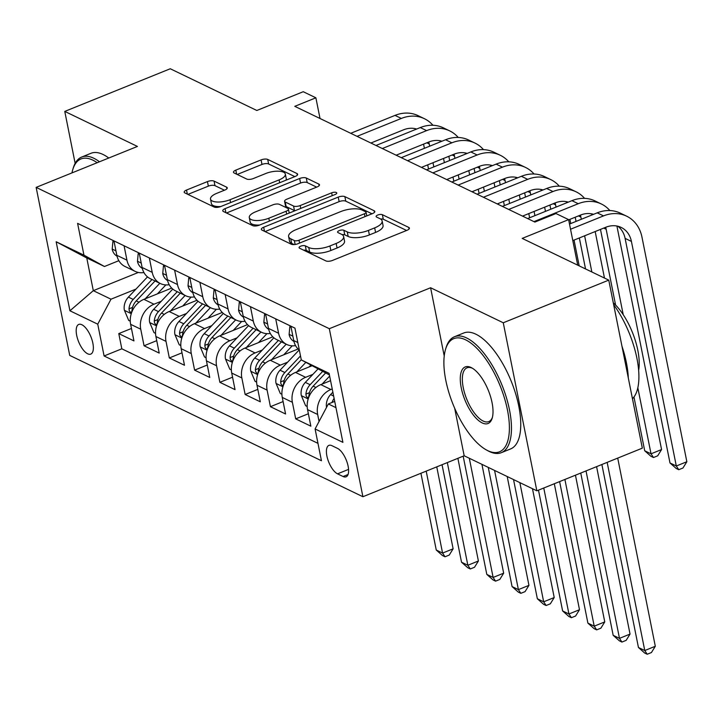 <?xml version="1.0" encoding="UTF-8"?>
<svg xmlns="http://www.w3.org/2000/svg" width="723" height="723" viewBox="0 0 723 723"><rect width="100%" height="100%" fill="white"/><g stroke="black" fill="none" stroke-linecap="round" stroke-linejoin="round"><path stroke-width="1.08" d="M300.696 246.191A3.434 1.301 -11.3 0 0 299.069 247.7A3.434 1.301 -11.3 0 0 299.539 248.197L325.892 260.904A4.907 1.853 -11.3 0 0 332.517 260.425L407.076 230.276A4.907 1.853 -11.3 0 0 409.408 228.125A4.907 1.853 -11.3 0 0 408.739 227.411L382.377 214.704A3.434 1.301 -11.3 0 0 377.74 215.038A3.434 1.301 -11.3 0 0 376.105 216.548A3.434 1.301 -11.3 0 0 376.584 217.045L379.991 218.689A15.707 5.938 -11.3 0 1 382.142 220.976A15.707 5.938 -11.3 0 1 374.677 227.881L368.459 230.393A15.707 5.938 -11.3 0 1 347.266 231.92L343.859 230.276A3.434 1.301 -11.3 0 0 339.223 230.61A3.434 1.301 -11.3 0 0 337.587 232.119A3.434 1.301 -11.3 0 0 338.057 232.625L341.464 234.27A15.707 5.938 -11.3 0 1 343.624 236.548A15.707 5.938 -11.3 0 1 336.15 243.452L329.941 245.965A15.707 5.938 -11.3 0 1 308.748 247.501L305.332 245.856A3.434 1.301 -11.3 0 0 300.696 246.191M87.673 353.8A16.005 6.634 -112 0 0 90.773 354.107A16.005 6.634 -112 0 0 92.056 339.991A16.005 6.634 -112 0 0 81.871 324.735A16.005 6.634 -112 0 0 78.771 324.428A16.005 6.634 -112 0 0 77.488 338.545A16.005 6.634 -112 0 0 87.673 353.8M214.062 181.112A4.907 1.853 -11.3 0 0 207.438 181.59L186.525 190.05A4.907 1.853 -11.3 0 0 184.193 192.21A4.907 1.853 -11.3 0 0 184.862 192.924L214.135 207.031A4.907 1.853 -11.3 0 0 220.759 206.552L295.318 176.412A4.907 1.853 -11.3 0 0 297.65 174.252A4.907 1.853 -11.3 0 0 296.981 173.538L267.709 159.431A4.907 1.853 -11.3 0 0 261.084 159.91L235.815 170.122A4.907 1.853 -11.3 0 0 233.484 172.282A4.907 1.853 -11.3 0 0 234.153 172.996L246.679 179.033A4.907 1.853 -11.3 0 0 253.303 178.554L265.838 173.484A13.131 4.962 -11.3 0 1 285.35 174.107A13.131 4.962 -11.3 0 1 279.105 179.882L230.022 199.729A13.131 4.962 -11.3 0 1 210.51 199.105A13.131 4.962 -11.3 0 1 216.746 193.33L224.934 190.022A4.907 1.853 -11.3 0 0 227.266 187.863A4.907 1.853 -11.3 0 0 226.588 187.149L214.062 181.112L214.975 185.657A4.907 1.853 -11.3 0 0 208.351 186.136L187.917 194.397M454.677 408.251L464.175 455.779L536.837 490.809L503.262 322.774L608.757 280.126L522.196 238.4L568.621 219.629L555.978 213.538L534.884 222.069L294.785 106.335L315.879 97.804L303.244 91.713L256.828 110.483L170.267 68.757L64.772 111.405L75.147 163.362M503.262 322.774L430.601 287.754L329.317 328.703L36.15 187.384L137.424 146.435L64.772 111.405M263.678 227.239A4.907 1.853 -11.3 0 0 261.337 229.399A4.907 1.853 -11.3 0 0 262.015 230.113L291.288 244.22A4.907 1.853 -11.3 0 0 297.912 243.741L372.472 213.601A4.907 1.853 -11.3 0 0 374.803 211.441A4.907 1.853 -11.3 0 0 374.125 210.727L344.853 196.62A4.907 1.853 -11.3 0 0 338.237 197.099L263.678 227.239L264.491 231.306M252.707 225.63L223.434 211.514A4.907 1.853 -11.3 0 1 222.765 210.8A4.907 1.853 -11.3 0 1 225.097 208.649L299.656 178.5A4.907 1.853 -11.3 0 1 306.281 178.021L318.807 184.058A4.907 1.853 -11.3 0 1 319.485 184.772A4.907 1.853 -11.3 0 1 317.144 186.932L286.914 199.159A4.907 1.853 -11.3 0 0 284.573 201.31A4.907 1.853 -11.3 0 0 285.251 202.024L293.556 206.037A4.907 1.853 -11.3 0 0 300.181 205.558L331.658 192.824A3.434 1.301 -11.3 0 1 336.764 192.987A3.434 1.301 -11.3 0 1 335.138 194.496L259.331 225.151A4.907 1.853 -11.3 0 1 252.707 225.63M608.757 280.126L642.331 448.152L536.837 490.809M131.459 328.468L118.78 333.592L133.945 340.904L130.628 324.329L140.741 329.2A20.009 16.566 -64.3 0 1 153.99 304.211L161.256 301.274M156.728 340.65L144.058 345.775L159.214 353.086L155.906 336.511L166.019 341.383A20.009 16.566 -64.3 0 1 179.268 316.394L186.525 313.457M182.006 352.833L169.327 357.957L184.492 365.269L181.175 348.694L191.288 353.565A20.009 16.566 -64.3 0 1 204.537 328.576L211.803 325.639M207.284 365.016L194.604 370.14L209.76 377.451L206.453 360.876L216.566 365.748A20.009 16.566 -64.3 0 1 229.815 340.759L237.072 337.822M232.553 377.198L219.873 382.322L235.038 389.634L231.721 373.059L241.834 377.93A20.009 16.566 -64.3 0 1 255.083 352.941L262.35 350.004M257.831 389.381L245.151 394.505L260.307 401.816L256.999 385.242L267.112 390.113A20.009 16.566 -64.3 0 1 280.361 365.124L287.618 362.187M283.1 401.563L270.42 406.688L285.585 413.999L282.268 397.424L292.381 402.295A20.009 16.566 -64.3 0 1 305.63 377.307L312.896 374.369M308.378 413.746L295.698 418.87L310.854 426.181L307.546 409.607A20.009 16.566 -64.3 0 1 320.795 384.618L330.574 380.669M130.628 324.329A20.009 16.566 115.7 0 1 143.886 299.34L171.703 288.088M155.906 336.511A20.009 16.566 115.7 0 1 169.155 311.523L196.981 300.271M181.175 348.694A20.009 16.566 115.7 0 1 194.433 323.705L222.25 312.453M206.453 360.876A20.009 16.566 115.7 0 1 219.702 335.888L247.528 324.636M231.721 373.059A20.009 16.566 115.7 0 1 244.98 348.07L272.797 336.819M256.999 385.242A20.009 16.566 115.7 0 1 270.248 360.253L298.075 349.001M282.268 397.424A20.009 16.566 115.7 0 1 295.526 372.435L311.929 365.802M337.469 448.359L331.911 445.675A15.508 6.426 -112 0 0 328.911 445.386A15.508 6.426 -112 0 0 327.664 459.06A15.508 6.426 -112 0 0 337.542 473.836L343.1 476.52A15.508 6.426 -112 0 0 346.1 476.809A15.508 6.426 -112 0 0 347.347 463.136A15.508 6.426 -112 0 0 337.469 448.359M329.317 328.703L362.901 496.728L69.724 355.409L36.15 187.384M118.78 333.592L121.816 348.811L104.094 355.969L321.446 460.741L315.092 428.956L328.341 403.967L334.713 401.392M104.094 355.969L97.741 324.184L69.941 310.782L56.15 241.753L83.949 255.156L77.596 223.371L294.948 328.134L301.301 359.927L329.101 373.33L342.901 442.359L315.092 428.956M319.06 421.491L317.659 414.478A20.009 16.566 -64.3 0 1 330.908 389.489L332.228 388.956M299.349 350.149A20.009 16.566 -64.3 0 1 293.755 340.578L290.872 326.172M113.963 240.895L116.837 255.3A20.009 16.566 115.7 0 0 125.034 266.498L135.138 271.369A20.009 16.566 -64.3 0 1 126.95 260.172L124.067 245.766M139.232 253.077L142.115 267.483A20.009 16.566 115.7 0 0 150.303 278.68L160.416 283.552A20.009 16.566 -64.3 0 1 152.219 272.354L149.345 257.948M164.51 265.26L167.384 279.665A20.009 16.566 115.7 0 0 175.581 290.863L185.684 295.734A20.009 16.566 -64.3 0 1 177.497 284.537L174.614 270.131M189.778 277.442L192.661 291.848A20.009 16.566 115.7 0 0 200.849 303.045L210.962 307.917A20.009 16.566 -64.3 0 1 202.765 296.719L199.891 282.313M215.056 289.625L217.93 304.031A20.009 16.566 115.7 0 0 226.127 315.228L236.231 320.099A20.009 16.566 -64.3 0 1 228.043 308.902L225.16 294.496M240.325 301.807L243.208 316.213A20.009 16.566 115.7 0 0 251.396 327.411L261.509 332.282A20.009 16.566 -64.3 0 1 253.312 321.084L250.438 306.679M265.603 313.99L268.477 328.396A20.009 16.566 115.7 0 0 276.674 339.593L286.778 344.464A20.009 16.566 -64.3 0 1 278.59 333.267L275.707 318.861M295.698 418.87L292.381 402.295M270.42 406.688L267.112 390.113M245.151 394.505L241.834 377.93M219.873 382.322L216.566 365.748M194.604 370.14L191.288 353.565M169.327 357.957L166.019 341.383M144.058 345.775L140.741 329.2M121.816 348.811L317.975 443.362M138.346 272.454L93.303 290.664L110.999 299.195L135.978 289.092M328.341 403.967L335.96 407.636M329.426 374.939L301.301 359.927M464.175 455.779L362.901 496.728M320.018 118.5L315.879 97.804M577.713 265.16L568.621 219.629M118.843 260.678L104.464 266.498L86.769 257.966L93.303 290.664L69.941 310.782M295.571 345.621A20.009 16.566 -64.3 0 1 286.778 344.464M270.294 333.439A20.009 16.566 -64.3 0 1 261.509 332.282M245.025 321.256A20.009 16.566 -64.3 0 1 236.231 320.099M219.747 309.073A20.009 16.566 -64.3 0 1 210.962 307.917M194.478 296.891A20.009 16.566 -64.3 0 1 185.684 295.734M169.2 284.708A20.009 16.566 -64.3 0 1 160.416 283.552M143.931 272.526A20.009 16.566 -64.3 0 1 135.138 271.369M83.949 255.156L104.464 266.498M110.999 299.195L97.741 324.184M56.15 241.753L86.769 257.966M430.601 287.754L444.229 355.978M303.678 250.194A3.434 1.301 -11.3 0 1 306.245 250.393L309.652 252.038A15.707 5.938 -11.3 0 0 330.845 250.501L329.941 245.965M343.624 236.548L344.528 241.084A15.707 5.938 -11.3 0 1 337.063 247.998L330.845 250.501M382.142 220.976L383.045 225.513A15.707 5.938 -11.3 0 1 375.58 232.417L369.372 234.93A15.707 5.938 -11.3 0 1 348.179 236.466L344.763 234.821A3.434 1.301 -11.3 0 0 342.124 234.632M406.588 230.474L383.289 219.241A3.434 1.301 -11.3 0 0 380.65 219.051M371.984 213.791L345.766 201.157A4.907 1.853 -11.3 0 0 339.141 201.636L265.07 231.586M294.36 240.56A3.434 1.301 -11.3 0 0 298.997 240.226L364.437 213.764A3.434 1.301 -11.3 0 0 366.073 212.255A3.434 1.301 -11.3 0 0 365.603 211.758L362.006 210.022A15.707 5.938 -11.3 0 0 340.813 211.559L296.078 229.643A15.707 5.938 -11.3 0 0 288.613 236.548A15.707 5.938 -11.3 0 0 290.763 238.825L294.36 240.56L295.138 244.482M288.613 236.548L289.516 241.084A15.707 5.938 -11.3 0 0 291.667 243.371L290.763 238.825M294.18 244.582L291.667 243.371M226.498 212.987L300.569 183.046L299.656 178.5M316.656 187.13L307.185 182.567A4.907 1.853 -11.3 0 0 300.569 183.046M284.573 201.31L285.486 205.856A4.907 1.853 -11.3 0 0 286.154 206.57L294.469 210.574A4.907 1.853 -11.3 0 0 294.939 210.755M255.535 211.839A13.131 4.962 -11.3 0 0 249.29 217.614A13.131 4.962 -11.3 0 0 268.802 218.238L286.1 211.252A4.907 1.853 -11.3 0 0 288.432 209.092A4.907 1.853 -11.3 0 0 287.763 208.378L279.449 204.374A4.907 1.853 -11.3 0 0 272.824 204.853L255.535 211.839M249.29 217.614L250.194 222.16A13.131 4.962 -11.3 0 0 259.62 225.034M224.446 190.221L214.975 185.657M210.51 199.105L211.414 203.642A13.131 4.962 -11.3 0 0 220.831 206.525M285.983 180.181A13.131 4.962 -11.3 0 0 286.254 178.653L285.35 174.107M294.83 176.602L268.613 163.967A4.907 1.853 -11.3 0 0 261.988 164.446L237.207 174.469M326.516 407.42A13.258 10.972 -64.3 0 1 330.601 394.577L332.869 392.164M334.116 398.436A13.258 10.972 115.7 0 0 332.011 402.485M601.879 464.509L638.445 647.492L644.762 650.537L655.309 646.272L617.713 458.111M607.166 462.377L644.762 650.537L647.212 654.243L644.681 653.032L638.445 647.492M655.309 646.272L651.432 652.544L647.212 654.243M617.867 226.236A25.007 20.705 -64.3 0 1 625.106 238.382L669.986 462.955L676.303 466.001L686.85 461.735L641.979 237.162A37.515 31.053 115.7 0 0 626.615 216.168A37.515 31.053 115.7 0 0 603.524 215.897L570.537 229.236M626.615 216.168L620.298 213.122A37.515 31.053 115.7 0 0 597.207 212.851L569.498 224.058M572.806 240.587L605.793 227.257A25.007 20.705 -64.3 0 1 621.184 227.429A25.007 20.705 -64.3 0 1 631.423 241.428L676.303 466.001L678.752 469.706L676.222 468.486L669.986 462.955M686.85 461.735L682.973 467.998L678.752 469.706M487.718 450.628A61.021 25.296 -112 0 0 507.474 410.086A61.021 25.296 -112 0 0 465.576 339.819A61.021 25.296 -112 0 0 445.594 349.182A61.021 25.296 -112 0 0 453.185 404.699A61.021 25.296 -112 0 0 486.317 449.905A61.021 25.296 -112 0 0 487.718 450.628M445.594 349.182L446.1 347.537A62.521 25.92 68 0 1 454.478 336.746A62.521 25.92 68 0 1 466.57 337.939A62.521 25.92 68 0 1 506.371 397.533A62.521 25.92 68 0 1 501.346 452.67A62.521 25.92 68 0 1 489.254 451.477A62.521 25.92 68 0 1 487.826 450.736L486.317 449.905M482.178 422.919A30.511 12.652 68 0 1 461.229 387.79A30.511 12.652 68 0 1 471.107 367.519A30.511 12.652 68 0 1 471.803 367.88A30.511 12.652 68 0 1 488.368 390.474A30.511 12.652 68 0 1 492.164 418.237A30.511 12.652 68 0 1 482.178 422.919M472.571 368.332A29.01 12.029 -112 0 0 467.031 367.808A29.01 12.029 -112 0 0 464.699 393.402A29.01 12.029 -112 0 0 483.172 421.048A29.01 12.029 -112 0 0 488.784 421.599A29.01 12.029 -112 0 0 492.399 417.379M613.673 304.717A62.521 25.92 68 0 1 632.462 398.725M621.961 346.2A62.521 25.92 68 0 1 628.305 377.939M613.294 302.829A45.016 18.662 68 0 1 638.653 370.348M454.478 336.746L463.759 332.987A62.521 25.92 68 0 1 475.851 334.189A62.521 25.92 68 0 1 515.653 393.773A62.521 25.92 68 0 1 510.628 448.92L501.346 452.67M97.162 162.711A61.021 25.296 -112 0 0 92.788 160.117A61.021 25.296 -112 0 0 72.815 169.48A61.021 25.296 -112 0 0 71.966 172.896M72.815 169.48L73.312 167.835A62.521 25.92 68 0 1 81.69 157.045A62.521 25.92 68 0 1 93.782 158.247A62.521 25.92 68 0 1 99.476 161.78M81.69 157.045L90.971 153.294A62.521 25.92 68 0 1 103.064 154.496A62.521 25.92 68 0 1 108.757 158.021M322.115 384.085L329.652 376.087M307.176 406.462L305.612 405.711L301.274 395.409A13.258 10.972 -64.3 0 1 305.323 382.395L317.876 369.091M322.494 371.595L310.131 384.708A13.258 10.972 115.7 0 0 305.91 394.107L306.209 396.114L307.637 397.822L308.468 397.46L308.947 395.562A13.258 10.972 -64.3 0 1 313.158 386.163L325.531 373.059M580.75 473.05L613.167 635.309L619.484 638.355L630.04 634.089L596.583 466.651M586.028 470.917L619.484 638.355L621.934 642.06L619.412 640.849L613.167 635.309M630.04 634.089L626.154 640.361L621.934 642.06M309.055 366.968L310.754 365.151M296.837 371.902L305.793 362.413M281.907 394.279L280.334 393.529L275.996 383.226A13.258 10.972 -64.3 0 1 280.054 370.203L299.141 349.977M300.506 355.933L284.853 372.526A13.258 10.972 115.7 0 0 280.641 381.925L280.931 383.931L282.368 385.639L283.199 385.278L283.669 383.38A13.258 10.972 -64.3 0 1 287.89 373.981L301.274 359.792M559.62 481.599L587.898 623.127L594.216 626.172L604.762 621.907L575.445 475.192M564.898 479.457L594.216 626.172L596.665 629.878L594.134 628.667L587.898 623.127M604.762 621.907L600.885 628.179L596.665 629.878M283.778 354.776L292.219 345.829M271.568 359.72L286.218 344.193M256.629 382.096L255.065 381.346L250.727 371.044A13.258 10.972 -64.3 0 1 254.776 358.021L273.863 337.795M278.382 340.416L259.584 360.343A13.258 10.972 115.7 0 0 255.364 369.742L255.662 371.749L257.09 373.457L257.921 373.095L258.4 371.197A13.258 10.972 -64.3 0 1 262.612 361.798L281.41 341.88M538.481 490.14L562.621 610.944L568.938 613.99L579.494 609.724L554.315 483.741M543.768 488.007L568.938 613.99L571.387 617.695L568.865 616.484L562.621 610.944M579.494 609.724L575.607 615.996L571.387 617.695M258.509 342.594L266.95 333.646M246.29 347.537L260.94 332.011M231.36 369.914L229.787 369.155L225.449 358.861A13.258 10.972 -64.3 0 1 229.507 345.838L248.595 325.612M253.104 328.233L234.306 348.161A13.258 10.972 115.7 0 0 230.095 357.56L230.384 359.566L231.821 361.274L232.652 360.913L233.122 359.015A13.258 10.972 -64.3 0 1 237.343 349.616L256.141 329.697M513.538 479.575L537.352 598.761L543.669 601.807L554.216 597.541L532.471 488.703M519.855 482.621L543.669 601.807L546.118 605.513L543.588 604.301L537.352 598.761M554.216 597.541L550.339 603.813L546.118 605.513M291.098 327.302L289.824 326.688L289.11 334.55A13.258 10.972 115.7 0 0 293.954 341.464M609.86 210.556A37.515 31.053 115.7 0 0 601.346 203.985A37.515 31.053 115.7 0 0 578.246 203.714L533.963 221.627M601.346 203.985L595.029 200.94A37.515 31.053 115.7 0 0 571.929 200.669L527.636 218.581M568.667 219.864L580.515 215.074A25.007 20.705 -64.3 0 1 593.565 214.324M605.675 227.302A25.007 20.705 -64.3 0 1 606.154 229.245L623.226 314.704M592.598 214.053A25.007 20.705 -64.3 0 1 593.149 214.496M600.479 229.399L615.589 305.034M633.963 396.999L644.708 450.772L651.025 453.818L661.572 449.552L616.909 226.019M637.831 387.79L651.025 453.818L653.475 457.523L650.944 456.303L644.708 450.772M661.572 449.552L657.695 455.815L653.475 457.523M290.89 326.254L289.824 326.688M265.829 315.12L264.546 314.505L263.841 322.368A13.258 10.972 115.7 0 0 268.676 329.281M584.582 198.373A37.515 31.053 115.7 0 0 576.068 191.803A37.515 31.053 115.7 0 0 552.978 191.532L508.685 209.444M576.068 191.803L569.751 188.757A37.515 31.053 115.7 0 0 546.66 188.486L502.368 206.398M522.53 216.114L555.246 202.892A25.007 20.705 -64.3 0 1 568.296 202.142M580.406 215.12A25.007 20.705 -64.3 0 1 580.876 217.063L581.319 219.277M567.32 201.871A25.007 20.705 -64.3 0 1 567.88 202.313M575.201 217.216L576.041 221.41M579.34 237.948L585.531 268.929M584.627 235.806L591.848 271.975M604.473 278.057L595.174 231.541M591.875 215.011L591.64 213.836M265.621 314.071L264.546 314.505M240.551 302.937L239.277 302.322L238.563 310.185A13.258 10.972 115.7 0 0 243.407 317.099M559.313 186.182A37.515 31.053 115.7 0 0 550.799 179.62A37.515 31.053 115.7 0 0 527.7 179.349L483.416 197.262M550.799 179.62L544.482 176.575A37.515 31.053 115.7 0 0 521.382 176.304L477.09 194.216M497.252 203.931L529.968 190.709A25.007 20.705 -64.3 0 1 543.018 189.959M555.128 202.937A25.007 20.705 -64.3 0 1 555.607 204.88L556.05 207.094M542.051 189.688A25.007 20.705 -64.3 0 1 542.602 190.131M549.932 205.034L550.763 209.227M579.195 265.874L574.044 240.09M570.736 223.552L569.905 219.358M566.597 202.829L566.362 201.654M240.343 301.889L239.277 302.322M215.282 290.754L213.999 290.14L213.294 298.003A13.258 10.972 115.7 0 0 218.129 304.916M534.035 173.999A37.515 31.053 115.7 0 0 525.522 167.438A37.515 31.053 115.7 0 0 502.431 167.167L458.138 185.079M525.522 167.438L519.204 164.392A37.515 31.053 115.7 0 0 496.114 164.121L451.821 182.033M471.983 191.749L504.699 178.527A25.007 20.705 -64.3 0 1 517.749 177.777M529.86 190.755A25.007 20.705 -64.3 0 1 530.33 192.698L530.772 194.912M516.773 177.506A25.007 20.705 -64.3 0 1 517.334 177.948M524.654 192.851L525.494 197.045M528.793 213.583L529.634 217.777M534.08 211.441L534.921 215.635M545.467 211.369L544.627 207.176M541.328 190.646L541.093 189.471M215.074 289.706L213.999 290.14M233.231 330.411L241.672 321.464M221.021 335.355L235.671 319.828M206.082 357.731L204.519 356.972L200.181 346.679A13.258 10.972 -64.3 0 1 204.229 333.655L223.317 313.43M227.835 316.05L209.037 335.978A13.258 10.972 115.7 0 0 204.817 345.377L205.115 347.383L206.543 349.092L207.374 348.73L207.853 346.832A13.258 10.972 -64.3 0 1 212.065 337.433L230.863 317.514M488.26 467.392L512.074 586.579L518.391 589.625L528.947 585.359L507.194 476.52M494.577 470.438L518.391 589.625L520.84 593.33L518.319 592.119L512.074 586.579M528.947 585.359L525.061 591.631L520.84 593.33M190.004 278.572L188.73 277.957L188.016 285.82A13.258 10.972 115.7 0 0 192.86 292.734M508.766 161.816A37.515 31.053 115.7 0 0 500.253 155.255A37.515 31.053 115.7 0 0 477.153 154.984L432.869 172.896M500.253 155.255L493.936 152.21A37.515 31.053 115.7 0 0 470.836 151.938L426.543 169.851M446.706 179.566L479.421 166.344A25.007 20.705 -64.3 0 1 492.471 165.594M504.582 178.572A25.007 20.705 -64.3 0 1 505.061 180.515L505.504 182.729M491.504 165.323A25.007 20.705 -64.3 0 1 492.056 165.766M499.385 180.669L500.217 184.862M503.524 201.401L504.365 205.594M508.802 199.259L509.643 203.452M523.687 216.674L523.497 215.725M520.189 199.187L519.358 194.993M516.05 178.464L515.815 177.289M189.797 277.524L188.73 277.957M207.962 318.228L216.403 309.281M195.743 323.172L210.393 307.646M180.813 345.549L179.241 344.79L174.903 334.496A13.258 10.972 -64.3 0 1 178.961 321.473L198.048 301.247M202.557 303.868L183.759 323.796A13.258 10.972 115.7 0 0 179.548 333.195L179.837 335.201L181.274 336.909L182.106 336.547L182.576 334.65A13.258 10.972 -64.3 0 1 186.796 325.251L205.594 305.332M463.181 456.186L486.805 574.396L493.122 577.442L503.669 573.176L481.925 464.338M469.308 458.255L493.122 577.442L495.571 581.147L493.041 579.936L486.805 574.396M503.669 573.176L499.792 579.448L495.571 581.147M164.736 266.389L163.452 265.775L162.747 273.637A13.258 10.972 115.7 0 0 167.582 280.551M483.488 149.634A37.515 31.053 115.7 0 0 474.975 143.073A37.515 31.053 115.7 0 0 451.884 142.802L407.591 160.714M474.975 143.073L468.658 140.027A37.515 31.053 115.7 0 0 445.567 139.756L401.274 157.668M421.437 167.384L454.152 154.162A25.007 20.705 -64.3 0 1 467.203 153.412M479.313 166.389A25.007 20.705 -64.3 0 1 479.783 168.332L480.226 170.547M466.227 153.14A25.007 20.705 -64.3 0 1 466.787 153.583M474.107 168.486L474.948 172.68M478.246 189.218L479.087 193.412M483.533 187.076L484.374 191.27M498.418 204.492L498.228 203.543M494.921 187.004L494.08 182.811M490.781 166.281L490.546 165.106M164.528 265.341L163.452 265.775M182.684 306.046L191.125 297.099M170.474 310.989L185.124 295.463M155.535 333.366L153.972 332.607L149.634 322.313A13.258 10.972 -64.3 0 1 153.683 309.29L172.77 289.064M177.289 291.685L158.491 311.613A13.258 10.972 115.7 0 0 154.27 321.012L154.568 323.018L155.996 324.726L156.828 324.365L157.307 322.467A13.258 10.972 -64.3 0 1 161.518 313.068L180.316 293.149M442.051 464.726L461.527 562.214L467.844 565.259L478.4 560.994L457.885 458.328M447.329 462.593L467.844 565.259L470.293 568.965L467.772 567.745L461.527 562.214M478.4 560.994L474.514 567.266L470.293 568.965M139.458 254.207L138.183 253.592L137.469 261.455A13.258 10.972 115.7 0 0 142.314 268.369M458.219 137.451A37.515 31.053 115.7 0 0 449.706 130.89A37.515 31.053 115.7 0 0 426.606 130.619L382.322 148.531M449.706 130.89L443.389 127.844A37.515 31.053 115.7 0 0 420.289 127.573L375.996 145.486M396.159 155.201L428.875 141.979A25.007 20.705 -64.3 0 1 441.925 141.229M454.035 154.207A25.007 20.705 -64.3 0 1 454.514 156.15L454.957 158.364M440.958 140.958A25.007 20.705 -64.3 0 1 441.509 141.401M448.838 156.304L449.67 160.497M452.978 177.036L453.818 181.229M458.255 174.894L459.096 179.087M473.14 192.309L472.95 191.36M469.643 174.821L468.811 170.628M465.504 154.098L465.269 152.924M139.25 253.158L138.183 253.592M157.415 293.863L165.856 284.916M145.196 298.807L159.846 283.28M130.267 321.184L128.694 320.425L124.356 310.131A13.258 10.972 -64.3 0 1 128.414 297.108L147.501 276.882M152.011 279.503L133.213 299.43A13.258 10.972 115.7 0 0 129.001 308.829L129.29 310.836L130.727 312.544L131.559 312.182L132.029 310.284A13.258 10.972 -64.3 0 1 136.249 300.885L155.047 280.967M420.922 473.267L436.258 550.031L442.575 553.077L453.122 548.811L436.755 466.868M426.199 471.134L442.575 553.077L445.025 556.782L442.494 555.562L436.258 550.031M453.122 548.811L449.245 555.074L445.025 556.782M114.189 242.024L112.905 241.41L112.201 249.272A13.258 10.972 115.7 0 0 117.036 256.186M432.941 125.269A37.515 31.053 115.7 0 0 424.428 118.708A37.515 31.053 115.7 0 0 401.337 118.436L357.045 136.349M424.428 118.708L418.111 115.662A37.515 31.053 115.7 0 0 395.02 115.391L350.727 133.303M370.89 143.018L403.606 129.797A25.007 20.705 -64.3 0 1 416.656 129.046M428.766 142.024A25.007 20.705 -64.3 0 1 429.236 143.967L429.679 146.182M415.68 128.775A25.007 20.705 -64.3 0 1 416.24 129.218M423.561 144.121L424.401 148.314M427.7 164.853L428.54 169.046M432.987 162.711L433.827 166.905M447.862 180.126L447.673 179.177M444.374 162.639L443.533 158.445M440.235 141.916L440 140.741M113.981 240.976L112.905 241.41M143.886 299.34L153.99 304.211M169.155 311.523L179.268 316.394M194.433 323.705L204.537 328.576M219.702 335.888L229.815 340.759M244.98 348.07L255.083 352.941M270.248 360.253L280.361 365.124M295.526 372.435L305.63 377.307M320.795 384.618L330.908 389.489M293.755 340.578L297.831 342.539M116.837 255.3L126.95 260.172M142.115 267.483L152.219 272.354M167.384 279.665L177.497 284.537M192.661 291.848L202.765 296.719M217.93 304.031L228.043 308.902M243.208 316.213L253.312 321.084M268.477 328.396L278.59 333.267M307.546 409.607L317.659 414.478M348.052 474.514L343.1 476.52M348.558 469.381L337.542 473.836M309.652 252.038L308.748 247.501M337.063 247.998L336.15 243.452M344.763 234.821L343.859 230.276M348.179 236.466L347.266 231.92M369.372 234.93L368.459 230.393M375.58 232.417L374.677 227.881M383.289 219.241L382.377 214.704M409.064 229.037L408.739 227.411M306.245 250.393L305.332 245.856M339.141 201.636L338.237 197.099M345.766 201.157L344.853 196.62M374.451 212.354L374.125 210.727M299.566 243.073L298.997 240.226M365.007 216.611L364.437 213.764M225.91 212.707L225.097 208.649M307.185 182.567L306.281 178.021M319.132 185.694L318.807 184.058M286.154 206.57L285.251 202.024M294.469 210.574L293.556 206.037M300.75 208.405L300.181 205.558M332.228 195.671L331.658 192.824M269.372 221.084L268.802 218.238M286.67 214.098L286.1 211.252M226.914 188.784L226.588 187.149M230.592 202.576L230.022 199.729M279.674 182.729L279.105 179.882M236.629 174.18L235.815 170.122M261.988 164.446L261.084 159.91M268.613 163.967L267.709 159.431M297.307 175.165L296.981 173.538M187.338 194.116L186.525 190.05M208.351 186.136L207.438 181.59M330.601 394.577L333.637 396.041M603.524 215.897L597.207 212.851M631.423 241.428L625.106 238.382M301.374 395.662L308.188 398.942M313.158 386.163L315.906 387.492M305.323 382.395L310.131 384.708M309.48 392.661L305.91 394.107M276.105 383.479L282.91 386.76M287.89 373.981L290.637 375.309M280.054 370.203L284.853 372.526M284.202 380.479L280.641 381.925M250.827 371.297L257.641 374.577M262.612 361.798L265.359 363.127M254.776 358.021L259.584 360.343M258.933 368.296L255.364 369.742M225.558 359.114L232.363 362.395M237.343 349.616L240.09 350.944M229.507 345.838L234.306 348.161M233.656 356.114L230.095 357.56M292.869 336.159L289.128 334.36M578.246 203.714L571.929 200.669M606.154 229.245L603.741 228.079M267.6 323.976L263.85 322.178M552.978 191.532L546.66 188.486M580.876 217.063L578.463 215.897M242.322 311.794L238.581 309.995M527.7 179.349L521.382 176.304M555.607 204.88L553.194 203.714M217.054 299.611L213.303 297.804M502.431 167.167L496.114 164.121M530.33 192.698L527.917 191.532M200.28 346.932L207.094 350.212M212.065 337.433L214.812 338.762M204.229 333.655L209.037 335.978M208.387 343.931L204.817 345.377M191.776 287.429L188.034 285.621M477.153 154.984L470.836 151.938M505.061 180.515L502.648 179.349M175.011 334.749L181.816 338.03M186.796 325.251L189.543 326.579M178.961 321.473L183.759 323.796M183.109 331.749L179.548 333.195M166.507 275.246L162.756 273.439M451.884 142.802L445.567 139.756M479.783 168.332L477.37 167.167M149.733 322.566L156.548 325.847M161.518 313.068L164.266 314.397M153.683 309.29L158.491 311.613M157.84 319.566L154.27 321.012M141.229 263.064L137.487 261.256M426.606 130.619L420.289 127.573M454.514 156.15L452.101 154.984M124.464 310.384L131.27 313.665M136.249 300.885L138.997 302.214M128.414 297.108L133.213 299.43M132.562 307.383L129.001 308.829M115.96 250.881L112.21 249.074M401.337 118.436L395.02 115.391M429.236 143.967L426.823 142.802M366.796 215.888L366.073 212.255M289.227 213.059L288.432 209.092"/></g></svg>
